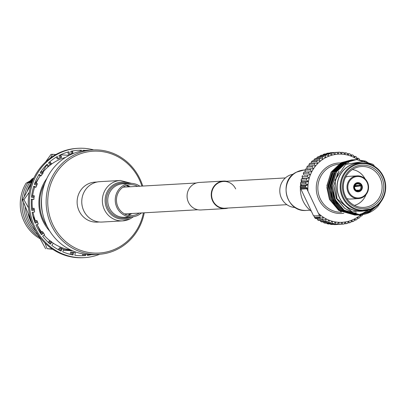 <?xml version="1.0" encoding="UTF-8"?>
<svg xmlns="http://www.w3.org/2000/svg" width="406" height="406" viewBox="0 0 406 406"><rect width="100%" height="100%" fill="white"/><g stroke="black" fill="none" stroke-linecap="round" stroke-linejoin="round"><path stroke-width="0.61" d="M286.92 204.685L225.061 208.207A13.398 12.698 -93.3 0 1 212.937 200.747A13.398 12.698 -93.3 0 1 223.539 181.452A13.398 12.698 -93.3 0 1 235.663 188.907M228.121 208.034A13.784 13.063 -93.3 0 1 225.081 208.593A13.784 13.063 -93.3 0 1 212.612 200.919A13.784 13.063 -93.3 0 1 223.518 181.066A13.784 13.063 -93.3 0 1 226.599 181.274M225.081 208.593L200.924 209.968A13.784 13.063 -93.3 0 1 188.455 202.295A13.784 13.063 -93.3 0 1 199.356 182.441L223.518 181.066M41.666 197.448A38.864 36.834 86.7 0 0 42.549 212.947M44.787 183.309A38.864 36.834 86.7 0 0 43.579 220.407A38.864 36.834 86.7 0 0 47.253 226.639M28.11 213.998A38.864 36.834 86.7 0 0 30.694 221.138A38.864 36.834 86.7 0 0 32.713 224.883M31.952 182.477L30.998 182.923A38.864 36.834 86.7 0 0 27.309 190.856M25.329 207.197A38.864 36.834 86.7 0 0 29.085 221.234A38.864 36.834 86.7 0 0 35.855 231.237M30.998 182.923L32.003 182.34M32.272 181.649L29.389 183.015A38.864 36.834 86.7 0 0 24.274 196.423M23.599 202.706A38.864 36.834 86.7 0 0 27.471 221.326A38.864 36.834 86.7 0 0 37.951 234.805M29.389 183.015L32.429 181.259M32.627 180.782L27.664 183.116A38.864 36.834 86.7 0 0 25.751 221.422A38.864 36.834 86.7 0 0 39.143 237.058M27.664 183.116L32.911 180.107M33.013 179.878L26.055 183.207A38.864 36.834 86.7 0 0 24.142 221.514A38.864 36.834 86.7 0 0 40.006 238.662M26.055 183.207L33.393 179.026M33.505 178.777L32.094 178.858A34.764 32.947 86.7 0 0 30.267 180.782M33.977 177.787L32.094 178.858M141.902 186.095A51.009 48.344 86.7 0 0 139.339 179.589A51.009 48.344 86.7 0 0 74.465 156.371A51.009 48.344 86.7 0 0 52.846 224.66A51.009 48.344 86.7 0 0 102.312 252.74A51.009 48.344 86.7 0 0 143.425 212.856M144.262 212.805A52.272 49.542 -93.3 0 1 98.663 254.339A52.272 49.542 -93.3 0 1 51.374 225.239A52.272 49.542 -93.3 0 1 92.72 149.956A52.272 49.542 -93.3 0 1 140.009 179.056A52.272 49.542 -93.3 0 1 142.739 186.049M92.72 149.956L88.051 150.225A52.272 49.542 86.7 0 0 46.7 225.508A52.272 49.542 86.7 0 0 93.989 254.603L98.663 254.339M97.064 182.015L94.958 182.137A20.021 18.975 86.7 0 0 79.119 210.968A20.021 18.975 86.7 0 0 97.232 222.112L99.338 221.996M49.821 231.192A40.128 38.032 -93.3 0 1 38.956 200.569A40.128 38.032 -93.3 0 1 46.822 178.498M44.797 183.294A38.864 36.834 86.7 0 0 39.752 200.676A38.864 36.834 86.7 0 0 47.263 226.655M32.231 199.468A47.279 44.812 86.7 0 0 32.191 200.102A47.279 44.812 86.7 0 0 32.409 208.4M32.987 212.252A47.279 44.812 86.7 0 0 35.388 220.702M35.241 220.768L32.937 216.17M28.501 207.806L23.924 199.696L29.207 192.363M31.45 221.575L22.508 199.777L31.622 183.37M71.172 250.172L63.635 249.675M58.743 249.365L57.637 249.299M52.212 248.969L47.071 248.665L44.929 242.986M52.739 249.32L47.071 248.665M72.532 250.786L63.443 250.142M40.554 232.303L37.139 224.731M22.508 199.777L23.924 199.696M45.655 248.746L37.443 233.831M35.662 182.923L40.194 175.859M42.473 172.144L46.649 164.993M50.552 157.893L52.435 154.326L55.84 154.524M45.482 162.095L51.019 154.407L52.435 154.326M60.595 154.813L69.203 155.351M40.219 175.859A47.279 44.812 -93.3 0 0 39.524 176.935A47.279 44.812 86.7 0 0 36.236 183.147M34.708 187.09A47.279 44.812 86.7 0 0 32.663 195.514M42.782 172.377A47.279 44.812 -93.3 0 1 65.549 157.421M37.042 224.518A47.279 44.812 86.7 0 0 41.321 231.694M44.036 235.115A47.279 44.812 86.7 0 0 50.166 240.966M52.841 242.925A47.279 44.812 86.7 0 0 70.817 250.01M99.678 254.268A54.749 51.887 -93.3 0 1 84.392 257.627L83.281 257.693A54.749 51.887 -93.3 0 1 33.754 227.218A54.749 51.887 -93.3 0 1 77.059 148.373L78.17 148.307A54.749 51.887 -93.3 0 1 93.74 149.91M84.392 257.627A54.749 51.887 -93.3 0 1 34.865 227.152A54.749 51.887 -93.3 0 1 78.17 148.307M56.424 157.036L57.317 158.929L58.428 158.868L61.037 157.599L61.646 157.193L60.535 154.838A52.76 49.999 -93.3 0 1 68.984 151.758L69.512 154.326L71.268 153.935L70.735 151.336L72.496 150.951L70.735 151.336M72.496 150.951L72.501 150.981A52.76 49.999 -93.3 0 1 78.282 150.296A52.76 49.999 -93.3 0 1 81.428 150.22L80.317 150.286A52.76 49.999 -93.3 0 0 77.729 150.332M83.21 150.753L83.225 150.271L85.021 150.393A52.76 49.999 -93.3 0 1 85.514 150.438M91.451 254.679A52.76 49.999 -93.3 0 1 87.402 255.359L87.331 254.511M90.655 254.674A52.76 49.999 -93.3 0 1 87.391 255.272M85.509 254.318L85.61 255.547L83.819 255.663A52.76 49.999 -93.3 0 1 74.861 255.237L75.272 252.659L73.496 252.334L73.085 254.953L71.314 254.628L73.085 254.953M71.314 254.628L71.319 254.592A52.76 49.999 -93.3 0 1 62.732 251.837L63.737 249.446L62.093 248.67L61.073 251.091L59.428 250.314L61.073 251.091M59.428 250.314L59.443 250.284A52.76 49.999 -93.3 0 1 51.765 245.361L53.303 243.311L51.887 242.128L50.334 244.204L48.918 243.021L50.334 244.204M48.918 243.021L48.938 242.996A52.76 49.999 -93.3 0 1 42.65 236.221L44.624 234.643L43.533 233.13L41.534 234.729L40.443 233.217L41.534 234.729M40.443 233.217L40.468 233.196A52.76 49.999 -93.3 0 1 35.967 224.995L38.255 223.985L37.55 222.234L35.236 223.254L34.535 221.509L35.236 223.254M34.535 221.509L34.561 221.493A52.76 49.999 -93.3 0 1 32.13 212.384L34.586 212.008L34.317 210.13L31.83 210.511L31.561 208.633L31.83 210.511M31.561 208.633L31.592 208.628A52.76 49.999 -93.3 0 1 31.379 199.179L33.85 199.463L34.033 197.575L31.526 197.291L31.709 195.408L31.526 197.291M31.709 195.408L31.744 195.408A52.76 49.999 -93.3 0 1 33.764 186.212L36.093 187.136L36.718 185.359L34.353 184.425L34.977 182.654L34.353 184.425M34.977 182.654L35.007 182.664A52.76 49.999 -93.3 0 1 39.133 174.301L41.179 175.803L42.199 174.25L40.128 172.728L41.153 171.175L40.128 172.728M41.153 171.175L41.179 171.195A52.76 49.999 -93.3 0 1 47.152 164.191L48.781 166.181L50.141 164.943L48.492 162.928L49.847 161.695L48.492 162.928M34.317 210.13L34.048 208.253L31.582 208.527M37.55 222.234L36.85 220.483L34.434 221.128M43.533 233.13L42.442 231.618L41.336 231.679L40.113 232.653M51.887 242.128L50.476 240.946L49.37 241.012L48.309 242.418M62.093 248.67L60.448 247.893L59.337 247.954L58.555 249.812M73.496 252.334L70.614 252.075L70.258 254.349M82.555 253.857L82.707 255.704M81.398 151.083L81.428 150.22M50.141 164.943L51.496 163.709L49.847 161.695M49.867 161.72A52.76 49.999 -93.3 0 1 57.317 156.518L58.428 158.868M60.037 158.03L58.911 155.645L60.519 154.808L58.911 155.645M61.037 157.599L59.91 155.219M48.781 166.181L47.675 166.242L46.512 164.826M51.019 164.318L49.365 162.304M41.179 175.803L40.067 175.869L38.768 174.91M42.199 174.25L43.224 172.697L41.179 171.195M42.909 173.463L40.839 171.941M36.093 187.136L34.987 187.196L33.627 186.664M36.718 185.359L37.337 183.583L35.007 182.664M37.225 184.461L34.865 183.527M33.85 199.463L31.369 199.366M34.033 197.575L34.216 195.692L31.744 195.408M34.322 196.621L31.82 196.337M34.048 208.253L31.592 208.628M34.378 209.181L31.891 209.562M36.85 220.483L34.561 221.493M37.398 221.351L35.083 222.371M42.442 231.618L40.468 233.196M43.188 232.364L41.189 233.963M50.476 240.946L48.938 242.996M51.379 241.524L49.826 243.6M60.448 247.893L59.443 250.284M61.468 248.269L60.448 250.69M71.725 252.014L71.319 254.592M72.811 252.162L72.395 254.78M83.687 254.054L83.819 255.663M84.798 254.227L84.915 255.613M80.281 151.321L80.317 150.286M84.311 150.585L84.321 150.306M69.512 154.326L68.401 154.387L67.924 152.052M71.268 153.935L73.024 153.549L72.501 150.981M72.344 153.732L71.811 151.133M125.124 214.221A14.159 13.418 86.7 0 0 126.144 213.835M127.915 215.221A16.179 15.337 86.7 0 0 127.92 215.221A16.179 15.337 86.7 0 0 130.402 213.597M128.88 186.836A16.179 15.337 86.7 0 0 126.225 185.506M124.622 187.08A14.159 13.418 86.7 0 0 123.561 186.811M139.233 213.094A15.484 14.677 -93.3 0 1 137.69 214.023A15.484 14.677 -93.3 0 1 132.006 215.591A15.484 14.677 -93.3 0 1 116.948 204.051A15.484 14.677 -93.3 0 1 124.561 186.242A15.484 14.677 -93.3 0 1 130.245 184.669A15.484 14.677 -93.3 0 1 137.71 186.334M92.35 183.71A20.229 19.168 -93.3 0 1 99.774 181.655L120.384 180.482A20.229 19.168 -93.3 0 0 112.954 182.533A20.229 19.168 -93.3 0 0 103.012 205.791A20.229 19.168 -93.3 0 0 122.678 220.869L102.073 222.046A20.229 19.168 -93.3 0 1 82.408 206.969A20.229 19.168 -93.3 0 1 92.35 183.71M141.395 212.967A16.753 15.875 -93.3 0 1 138.228 215.155A16.753 15.875 -93.3 0 1 132.077 216.855A16.753 15.875 -93.3 0 1 115.786 204.37A16.753 15.875 -93.3 0 1 124.023 185.106A16.753 15.875 -93.3 0 1 130.174 183.405A16.753 15.875 -93.3 0 1 139.872 186.212M293.345 174.184A16.753 15.875 86.7 0 0 288.565 175.742A16.753 15.875 86.7 0 0 280.165 194.296A16.753 15.875 86.7 0 0 295.243 207.507M302.561 177.874A27.324 25.893 86.7 0 0 302.267 178.61M301.485 180.924A27.324 25.893 86.7 0 0 301.15 182.213M300.75 184.207A27.324 25.893 86.7 0 0 300.521 185.907M300.399 187.496A27.324 25.893 86.7 0 0 303.104 201.092A27.324 25.893 86.7 0 0 310.955 210.958M359.564 159.568L359.077 158.787A36.027 34.145 -93.3 0 0 358.331 158.249L356.894 158.33M300.481 187.765L300.252 187.009L305.49 186.709L305.967 187.455L300.481 187.765L301.425 188.653L307.865 188.282L305.967 187.455M319.928 216.987L320.156 217.743L314.924 218.042L314.442 217.296L319.928 216.987L320.613 215.251L319.507 215.632L313.594 215.967L300.907 189.12L306.814 188.78L319.507 215.632M317.106 218.494L317.426 219.722L322.658 219.423L323.318 217.22L320.907 218.281L315.67 218.575A36.027 34.145 86.7 0 1 314.924 218.042M326.718 223.072L327.079 223.706L332.311 223.407L332.352 221.28L330.317 222.864L325.084 223.163A36.027 34.145 86.7 0 1 323.739 222.721L328.977 222.427L329.22 220.25L327.038 221.676L321.806 221.97A36.027 34.145 86.7 0 1 320.512 221.392L325.749 221.092L326.196 218.895L323.892 220.138L318.659 220.438A36.027 34.145 86.7 0 1 317.426 219.722M330.2 223.899L330.489 224.325L335.726 224.026L335.569 221.97L333.691 223.701L328.454 224A36.027 34.145 86.7 0 1 327.079 223.706M320.141 220.351L320.512 221.392M323.354 221.884L323.739 222.721M333.768 224.366L339.177 224.279L338.832 222.315L337.122 224.173L331.89 224.472A36.027 34.145 86.7 0 1 330.489 224.325M337.396 224.462L342.634 224.168L342.111 222.31L340.583 224.279L335.346 224.579A36.027 34.145 86.7 0 1 333.945 224.579M344.176 223.787L346.064 223.681L345.369 221.955L344.029 224.016A36.027 34.145 -93.3 0 1 342.634 224.168M347.673 222.935L349.424 222.833L348.571 221.255L347.434 223.381A36.027 34.145 -93.3 0 1 346.064 223.681M302.835 178.432L301.435 178.873L309.276 178.067L307.271 176.503L302.034 176.803L302.835 178.432L309.276 178.067A34.134 32.348 86.7 0 0 308.479 181.411L306.327 180.01L301.09 180.305L302.039 181.781L308.479 181.411A34.134 32.348 86.7 0 0 308.007 184.831L305.728 183.598L300.491 183.898L301.567 185.197L308.007 184.831A34.134 32.348 86.7 0 0 307.865 188.282A34.134 32.348 86.7 0 0 307.961 190.627M302.039 181.781L300.694 182.436L305.926 182.137L308.479 181.411M303.307 173.418L303.947 175.189L310.392 174.824L308.545 173.118L303.307 173.418A36.027 34.145 86.7 0 1 303.916 172.088L311.813 171.718L310.133 169.891L304.901 170.19L305.368 172.083M303.947 175.189L310.392 174.824A34.134 32.348 86.7 0 0 309.276 178.067M301.567 185.197L300.298 186.055L305.535 185.76L308.007 184.831M304.901 170.19A36.027 34.145 86.7 0 1 305.632 168.932L313.523 168.779L312.031 166.851L306.799 167.15L307.083 169.145M306.799 167.15A36.027 34.145 86.7 0 1 307.647 165.978L312.879 165.678L315.513 166.044L314.208 164.029L308.976 164.328L309.042 165.897M308.976 164.328A36.027 34.145 86.7 0 1 309.935 163.253L315.168 162.953L317.751 163.532L316.65 161.456L311.412 161.755L311.341 163.171M311.412 161.755A36.027 34.145 86.7 0 1 312.473 160.791L317.705 160.492L320.222 161.278L319.324 159.162L314.087 159.456L313.909 160.71M314.087 159.456A36.027 34.145 86.7 0 1 315.234 158.609L320.471 158.315L322.897 159.299L322.207 157.163L316.974 157.462L316.721 158.528M316.974 157.462A36.027 34.145 86.7 0 1 318.192 156.741L323.43 156.442L325.749 157.614L325.267 155.483L320.035 155.782L319.745 156.65M320.035 155.782A36.027 34.145 86.7 0 1 321.319 155.194L326.556 154.899L328.753 156.244L328.479 154.138L323.242 154.437L322.958 155.102M323.242 154.437A36.027 34.145 86.7 0 1 324.577 153.991L329.814 153.696L331.869 155.204L331.803 153.148L326.566 153.448L326.328 153.894M326.566 153.448A36.027 34.145 86.7 0 1 327.936 153.143L333.174 152.849L335.077 154.503L335.204 152.514L329.971 152.813A36.027 34.145 86.7 0 1 331.367 152.661L336.599 152.362L338.335 154.148L338.655 152.25A36.027 34.145 -93.3 0 1 340.055 152.245L341.613 154.143L342.111 152.351A36.027 34.145 -93.3 0 1 343.512 152.504L344.877 154.488L345.547 152.829A36.027 34.145 -93.3 0 1 346.922 153.123L348.089 155.178L348.916 153.661A36.027 34.145 -93.3 0 1 350.261 154.102L351.226 156.208L352.195 154.853L350.647 154.94M348.916 153.661L347.282 153.757M352.195 154.853A36.027 34.145 -93.3 0 1 353.489 155.437L354.245 157.569L355.341 156.386A36.027 34.145 -93.3 0 1 356.575 157.107L357.123 159.238L358.331 158.249M355.341 156.386L353.859 156.472M345.547 152.829L343.801 152.925M342.111 152.351L340.233 152.463M338.655 152.25L336.604 152.367M362.614 214.581L362.588 215.073A36.027 34.145 -93.3 0 1 361.528 216.038L360.223 215.185L359.909 217.367A36.027 34.145 -93.3 0 1 358.767 218.215L357.549 217.164L357.026 219.367A36.027 34.145 -93.3 0 1 355.808 220.088L354.692 218.844L353.966 221.047A36.027 34.145 -93.3 0 1 352.682 221.63L351.692 220.214L350.759 222.386A36.027 34.145 -93.3 0 1 349.424 222.833M364.065 213.571L363.746 213.424M360.092 216.119L361.528 216.038M357.28 218.301L358.767 218.215M351.043 221.727L352.682 221.63M354.255 220.174L355.808 220.088M318.893 213.754A34.134 32.348 86.7 0 0 320.613 215.251A34.134 32.348 86.7 0 0 323.318 217.22A34.134 32.348 86.7 0 0 326.196 218.895A34.134 32.348 86.7 0 0 329.22 220.25A34.134 32.348 86.7 0 0 332.352 221.28A34.134 32.348 86.7 0 0 335.569 221.97A34.134 32.348 86.7 0 0 338.832 222.315A34.134 32.348 86.7 0 0 342.111 222.31A34.134 32.348 86.7 0 0 345.369 221.955A34.134 32.348 86.7 0 0 348.571 221.255A34.134 32.348 86.7 0 0 351.692 220.214A34.134 32.348 86.7 0 0 354.692 218.844A34.134 32.348 86.7 0 0 357.549 217.164A34.134 32.348 86.7 0 0 360.223 215.185A34.134 32.348 86.7 0 0 360.685 214.794M356.341 190.226L359.285 190.17L359.746 191.312M354.519 186.704L360.645 185.882L361.863 185.182A4.613 4.375 -93.3 0 1 361.913 185.298A4.613 4.375 86.7 0 1 360.01 191.302A4.613 4.375 -93.3 0 1 359.797 191.414L359.046 190.297L356.945 190.47M355.895 183.157L356.209 184.294A3.349 3.177 86.7 0 0 354.849 188.582L354.519 188.866A3.984 3.776 -93.3 0 1 356.153 183.705M356.199 184.177L356.366 183.593A3.984 3.776 -93.3 0 1 361.269 185.349L361.807 185.07A4.613 4.375 -93.3 0 1 361.863 185.182M356.108 183.04L356.366 183.593M354.123 189.353L354.971 188.841L354.443 188.907M354.017 189.13L354.519 188.866M355.174 185.578L355.646 186.115L359.477 185.613M354.616 186.653L355.646 186.115M361.269 185.349L354.976 185.578M361.807 185.07L361.807 185.07A4.613 4.375 86.7 0 0 357.706 182.614M361.142 185.4L361.913 185.298M381.63 177.29A21.807 20.665 -93.3 0 1 372.388 206.487A21.807 20.665 -93.3 0 1 344.653 196.56A21.807 20.665 -93.3 0 1 353.895 167.363A21.807 20.665 -93.3 0 1 381.63 177.29M345.359 195.991A20.473 19.402 86.7 0 0 360.853 207.314A20.473 19.402 86.7 0 0 378.717 198.641A20.473 19.402 86.7 0 0 380.077 177.904A20.473 19.402 86.7 0 0 358.554 166.932A20.473 19.402 86.7 0 0 345.359 195.991M367.1 182.472A10.744 10.186 86.7 0 0 353.433 177.579A10.744 10.186 86.7 0 0 348.881 191.967A10.744 10.186 86.7 0 0 362.543 196.859A10.744 10.186 86.7 0 0 367.1 182.472M348.14 192.256A11.378 10.784 -93.3 0 1 357.143 175.869A11.378 10.784 -93.3 0 1 367.435 182.203A11.378 10.784 -93.3 0 1 358.432 198.59A11.378 10.784 -93.3 0 1 348.14 192.256M361.903 185.182A4.613 4.375 -93.3 0 1 358.249 191.825A4.613 4.375 -93.3 0 1 354.078 189.257A4.613 4.375 -93.3 0 1 357.727 182.614A4.613 4.375 -93.3 0 1 361.903 185.182M358.229 191.825A4.613 4.375 86.7 0 0 359.797 191.414M357.143 175.869L349.211 176.321A11.378 10.784 86.7 0 0 345.597 177.204M346.81 198.575A11.378 10.784 86.7 0 0 350.5 199.041L358.432 198.59M354.448 205.416A18.356 17.397 86.7 0 0 365.984 194.677M365.085 178.899A18.356 17.397 86.7 0 0 352.408 169.541M355.022 215.119L338.817 210.496L329.713 199.722L326.901 185.674L331.108 172.114L341.182 162.674L351.809 159.847M355.549 215.084L338.944 210.486L329.845 199.716L327.033 185.664L331.24 172.103L341.314 162.669L352.337 159.832M356.077 215.058L339.873 210.435L330.768 199.661L327.957 185.613L332.164 172.053L342.238 162.613L352.865 159.786M357.133 214.997L340.928 210.374L331.829 199.6L329.012 185.552L333.219 171.992L343.298 162.552L353.925 159.725M353.991 159.725L354.453 159.71M358.655 214.906L341.984 210.313L332.884 199.544L330.073 185.491L334.28 171.931L344.354 162.491L354.981 159.665M374.54 207.674L368.359 212.13L358.787 214.896M359.183 214.86L358.259 214.931L342.116 210.308L333.016 199.534L330.2 185.486L334.407 171.926L344.486 162.486L355.047 159.66M359.711 214.845L343.045 210.252L333.94 199.483L331.129 185.43L335.336 171.87L345.41 162.436L356.037 159.604M377.758 205.269L369.414 212.069L359.315 214.875L343.171 210.247L334.072 199.473L331.26 185.425L335.468 171.865L345.542 162.425L356.103 159.599M360.305 214.82L344.1 210.196L334.996 199.422L332.184 185.369L336.391 171.809L346.465 162.375L356.564 159.568L372.439 164.176M381.807 200.508L378.128 206.02A27.684 26.238 -93.3 0 1 360.366 214.815A27.684 26.238 -93.3 0 1 359.833 214.84L377.966 205.076M372.886 208.603L352.18 211.922L337.021 198.732L334.97 180.056L345.643 164.435L365.522 161.096L378.199 169.211M350.17 211.201L344.841 208.4L336.452 198.478L333.854 185.537L337.792 172.936M336.244 203.431L330.682 185.72L334.488 173.332M335.488 171.829L340.71 166.501M341.263 166.1L343.821 164.542L348.79 162.628M356.412 212.825L355.483 212.896M356.158 212.795L354.428 212.957M334.128 203.548L328.571 185.841L332.372 173.453M351.398 211.668L344.719 208.405L336.33 198.483L333.732 185.547L338.944 171.109M337.219 204.746L330.565 185.725L335.29 171.941M336.214 170.718L341.106 166.135M341.629 165.775L343.699 164.547L348.891 162.583M356.392 212.825L355.367 212.906M356.123 212.79L354.306 212.967M335.102 204.868L328.449 185.846L333.179 172.063M359.833 214.84C348.693 214.738 340.456 209.597 335.128 199.412L332.316 185.364L336.523 171.804L346.597 162.364L356.696 159.563L372.617 164.202L374.159 165.379M356.169 159.599L365.623 161.126M374.89 207.456L368.491 212.12L359.315 214.85M355.113 159.66L355.575 159.644M371.8 209.329L367.435 212.181L358.782 214.855M358.716 214.86L358.254 214.911M358.193 214.916L357.727 214.957M357.666 214.962L341.06 210.369L331.956 199.595L329.144 185.547L333.351 171.982L343.425 162.547L353.991 159.72M354.052 159.72L354.519 159.705M368.222 211.186L366.374 212.242L358.254 214.845M358.188 214.855L357.727 214.916M357.661 214.921L357.199 214.972M357.133 214.977L356.671 215.018M356.605 215.023L340.005 210.43L330.9 199.656L328.089 185.603L332.296 172.042L342.37 162.608L352.931 159.781M351.941 159.837L352.403 159.827M326.866 187.465L329.474 199.473L341.091 211.917M382.97 176.595A23.386 22.168 86.7 0 0 353.225 165.947A23.386 22.168 86.7 0 0 343.314 197.255A23.386 22.168 86.7 0 0 373.058 207.902A23.386 22.168 86.7 0 0 382.97 176.595M342.578 197.549A24.02 22.766 -93.3 0 1 361.579 162.958A24.02 22.766 -93.3 0 1 383.305 176.326A24.02 22.766 -93.3 0 1 364.309 210.917A24.02 22.766 -93.3 0 1 342.578 197.549M360.893 162.994A24.147 22.883 86.7 0 0 339.452 197.773A24.147 22.883 86.7 0 0 363.624 210.958M361.579 162.958L358.559 163.126A24.02 22.766 86.7 0 0 339.558 197.717A24.02 22.766 86.7 0 0 361.284 211.09L364.309 210.917M354.971 188.841A3.349 3.177 86.7 0 0 359.046 190.297M359.528 190.845A3.984 3.776 -93.3 0 1 354.626 189.094M361.376 185.578A3.984 3.776 -93.3 0 1 359.741 190.734M359.285 190.17A3.349 3.177 86.7 0 0 360.645 185.882M360.523 185.628A3.349 3.177 86.7 0 0 356.448 184.167M302.511 175.412A36.027 34.145 86.7 0 0 302.034 176.803M300.694 182.436A36.027 34.145 86.7 0 0 300.491 183.898M301.435 178.873A36.027 34.145 86.7 0 0 301.09 180.305M361.086 214.444A34.134 32.348 86.7 0 0 361.36 214.201M357.559 159.528A34.134 32.348 86.7 0 0 357.123 159.238A34.134 32.348 86.7 0 0 354.245 157.569A34.134 32.348 86.7 0 0 351.226 156.208A34.134 32.348 86.7 0 0 348.089 155.178A34.134 32.348 86.7 0 0 344.877 154.488A34.134 32.348 86.7 0 0 341.613 154.143A34.134 32.348 86.7 0 0 338.335 154.148A34.134 32.348 86.7 0 0 335.077 154.503A34.134 32.348 86.7 0 0 331.869 155.204A34.134 32.348 86.7 0 0 328.753 156.244A34.134 32.348 86.7 0 0 325.749 157.614A34.134 32.348 86.7 0 0 322.897 159.299A34.134 32.348 86.7 0 0 320.222 161.278A34.134 32.348 86.7 0 0 317.751 163.532A34.134 32.348 86.7 0 0 315.513 166.044A34.134 32.348 86.7 0 0 313.523 168.779A34.134 32.348 86.7 0 0 311.813 171.718A34.134 32.348 86.7 0 0 310.392 174.824M331.803 153.148A36.027 34.145 -93.3 0 1 333.174 152.849M335.204 152.514A36.027 34.145 -93.3 0 1 336.599 152.362M328.479 154.138A36.027 34.145 -93.3 0 1 329.814 153.696M325.267 155.483A36.027 34.145 -93.3 0 1 326.556 154.899M322.207 157.163A36.027 34.145 -93.3 0 1 323.43 156.442M319.324 159.162A36.027 34.145 -93.3 0 1 320.471 158.315M316.65 161.456A36.027 34.145 -93.3 0 1 317.705 160.492M314.208 164.029A36.027 34.145 -93.3 0 1 315.168 162.953M312.031 166.851A36.027 34.145 -93.3 0 1 312.879 165.678M310.133 169.891A36.027 34.145 -93.3 0 1 310.869 168.632M307.271 176.503A36.027 34.145 -93.3 0 1 307.748 175.118M308.545 173.118A36.027 34.145 -93.3 0 1 309.149 171.789M305.728 183.598A36.027 34.145 -93.3 0 1 305.926 182.137M306.327 180.01A36.027 34.145 -93.3 0 1 306.667 178.574M340.583 224.279A36.027 34.145 -93.3 0 1 339.177 224.279M330.317 222.864A36.027 34.145 -93.3 0 1 328.977 222.427M327.038 221.676A36.027 34.145 -93.3 0 1 325.749 221.092M337.122 224.173A36.027 34.145 -93.3 0 1 335.726 224.026M333.691 223.701A36.027 34.145 -93.3 0 1 332.311 223.407M323.892 220.138A36.027 34.145 -93.3 0 1 322.658 219.423M314.173 215.616L314.442 217.296M306.814 188.78L307.865 188.282M301.425 188.653L300.907 189.12M300.298 186.055A36.027 34.145 86.7 0 0 300.252 187.009M305.49 186.709A36.027 34.145 -93.3 0 1 305.535 185.76M320.907 218.281A36.027 34.145 -93.3 0 1 320.156 217.743M126.515 185.4A15.484 14.677 -93.3 0 1 130.189 186.76M131.711 213.52A15.484 14.677 -93.3 0 1 130.174 214.449A15.484 14.677 -93.3 0 1 128.215 215.287M131.265 216.9A18.569 17.6 -93.3 0 1 130.595 217.266A18.569 17.6 -93.3 0 1 106.976 208.816A18.569 17.6 -93.3 0 1 114.847 183.954A18.569 17.6 -93.3 0 1 129.362 183.456M129.006 217.027A17.58 16.661 -93.3 0 1 107.768 207.598A17.58 16.661 -93.3 0 1 115.558 184.826A17.58 16.661 -93.3 0 1 127.103 183.583M132.077 216.855L124.556 217.281A16.753 15.875 -93.3 0 1 108.27 204.797A16.753 15.875 -93.3 0 1 116.507 185.537A16.753 15.875 -93.3 0 1 122.653 183.837L130.174 183.405M130.108 218.819A20.229 19.168 -93.3 0 1 122.678 220.869L130.301 218.768L133.447 216.713M306.408 210.415C286.088 212.708 277.836 180.523 296.492 172.129L304.109 170.028A20.229 19.168 86.7 0 0 296.684 172.078A20.229 19.168 86.7 0 0 286.743 195.337A20.229 19.168 86.7 0 0 306.408 210.415L310.037 210.206M343.841 213.241A25.284 23.964 -93.3 0 1 318.786 199.397A25.284 23.964 -93.3 0 1 340.659 162.958M338.528 164.283A24.02 22.766 86.7 0 0 320.258 198.818A24.02 22.766 86.7 0 0 341.624 212.206M123.018 187.171L196.316 182.999M223.539 181.452L285.393 177.929M124.54 213.926L197.839 209.755M128.189 215.281L131.61 213.526M130.087 186.77L126.489 185.41M131.549 183.39L120.384 180.482M304.109 170.028L305.023 169.972M339.259 164.227L339.604 164.207"/></g></svg>
